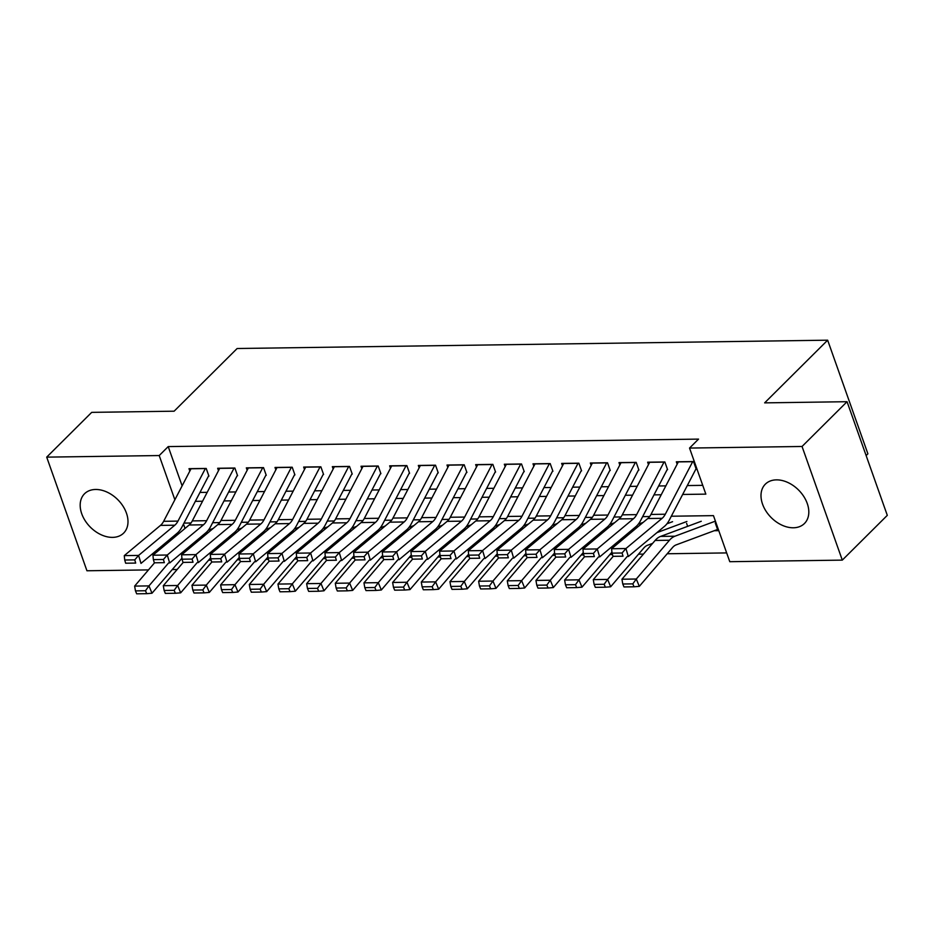 <?xml version="1.0" encoding="UTF-8"?>
<svg xmlns="http://www.w3.org/2000/svg" width="934" height="934" viewBox="0 0 934 934"><rect width="100%" height="100%" fill="white"/><g stroke="black" fill="none" stroke-linecap="round" stroke-linejoin="round"><path stroke-width="1.4" d="M95.607 489.474A27.728 19.416 45.2 0 1 122.973 506.1A27.728 19.416 45.2 0 1 123.65 533.092A27.728 19.416 45.2 0 1 112.57 537.377A27.728 19.416 45.2 0 1 85.192 520.752A27.728 19.416 45.2 0 1 84.527 493.759A27.728 19.416 45.2 0 1 95.607 489.474M776.423 479.866A27.728 19.416 45.2 0 1 803.8 496.503A27.728 19.416 45.2 0 1 804.466 523.484A27.728 19.416 45.2 0 1 793.386 527.78A27.728 19.416 45.2 0 1 766.008 511.143A27.728 19.416 45.2 0 1 765.343 484.162A27.728 19.416 45.2 0 1 776.423 479.866M866.133 455.57L867.896 453.819L827.652 340.186L237.143 348.51L174.121 411.193L91.707 412.361L46.7 457.135L159.212 455.547L174.868 499.76M827.652 340.186L764.642 402.869L847.056 401.702L887.3 515.346L842.293 560.12L729.781 561.696L713.459 515.638L671.312 516.222M208.551 560.225L211.119 560.19M237.213 559.828L239.781 559.781M265.886 559.419L268.455 559.384M294.549 559.011L297.117 558.976M323.211 558.614L325.779 558.579M351.884 558.205L354.453 558.17M380.547 557.796L383.115 557.761M409.209 557.4L411.777 557.365M437.883 556.991L440.451 556.956M466.545 556.582L469.113 556.547M495.207 556.185L497.775 556.15M523.881 555.777L526.449 555.742M552.543 555.38L555.111 555.333M581.205 554.971L583.773 554.936M609.879 554.562L612.447 554.527M638.541 554.166L643.456 554.096M667.203 553.757L726.664 552.916M177.156 569.495L172.241 569.565M148.483 569.903L86.944 570.767L46.7 457.135M208.924 476.106L206.204 468.436L189.007 468.681L189.835 471.04M237.586 475.71L234.866 468.027L217.669 468.273L218.509 470.643M266.248 475.301L263.528 467.63L246.331 467.864L247.171 470.234M294.922 474.904L292.202 467.222L275.005 467.467L275.834 469.825M323.584 474.495L320.864 466.813L303.667 467.058L304.507 469.428M352.246 474.087L349.526 466.416L332.329 466.65L333.169 469.02M380.92 473.69L378.2 466.008L361.003 466.253L361.832 468.623M409.582 473.281L406.862 465.599L389.665 465.844L390.505 468.214M438.244 472.873L435.524 465.202L418.327 465.447L419.168 467.806M466.918 472.476L464.198 464.793L447.001 465.039L447.83 467.409M495.58 472.067L492.86 464.385L475.663 464.63L476.503 467M524.243 471.658L521.522 463.988L504.325 464.233L505.166 466.591M552.916 471.261L550.196 463.579L532.999 463.824L533.828 466.194M581.578 470.853L578.858 463.182L561.661 463.416L562.501 465.786M610.241 470.456L607.52 462.774L590.323 463.019L591.164 465.377M638.914 470.047L636.194 462.365L618.997 462.61L619.826 464.98M667.576 469.639L664.856 461.968L647.659 462.202L648.5 464.572M714.218 530.71L717.989 530.664L715.269 522.982M686.607 523.39L687.658 526.344M682.661 494.46L705.847 494.133L689.537 448.063L698.539 439.108L168.213 446.592L182.118 485.855M199.969 492.44L207.196 492.346M228.643 492.043L235.858 491.938M257.305 491.634L264.52 491.529M285.967 491.226L293.194 491.132M314.641 490.829L321.856 490.724M343.303 490.42L350.519 490.315M371.966 490.011L379.192 489.918M400.639 489.614L407.854 489.509M429.301 489.206L436.517 489.101M457.964 488.809L465.19 488.704M486.637 488.4L493.853 488.295M515.299 487.992L522.515 487.898M543.962 487.595L551.188 487.49M572.635 487.186L579.851 487.081M601.298 486.777L608.513 486.684M629.96 486.381L637.186 486.275M658.633 485.972L665.849 485.867M687.296 485.563L702.742 485.353M696.239 469.242L693.518 461.559L676.321 461.805L677.162 464.175M847.056 401.702L802.049 446.475L842.293 560.12M168.213 446.592L159.212 455.547M689.537 448.063L802.049 446.475M195.334 501.336L202.561 501.231M224.008 500.928L231.223 500.834M252.67 500.531L259.885 500.426M281.332 500.122L288.559 500.017M310.006 499.713L317.221 499.62M338.668 499.316L345.884 499.211M367.331 498.908L374.557 498.803M396.004 498.511L403.219 498.406M424.666 498.102L431.882 497.997M453.329 497.694L460.555 497.6M482.002 497.297L489.218 497.192M510.664 496.888L517.88 496.783M539.327 496.479L546.553 496.386M568 496.082L575.216 495.977M596.663 495.674L603.878 495.569M625.325 495.265L632.551 495.172M653.998 494.868L661.214 494.763M183.484 524.079L185.025 528.434M649.655 516.537L642.65 516.63M620.982 516.934L613.977 517.039M592.319 517.343L585.314 517.436M563.657 517.751L556.652 517.845M534.984 518.148L527.979 518.253M506.321 518.557L499.316 518.65M477.659 518.954L470.654 519.059M448.985 519.362L441.98 519.467M420.323 519.771L413.318 519.864M391.661 520.168L384.656 520.273M362.987 520.577L355.982 520.682M334.325 520.985L327.32 521.079M305.663 521.382L298.658 521.487M276.989 521.791L269.984 521.884M248.327 522.199L241.322 522.293M219.665 522.596L212.66 522.701M190.991 523.005L183.986 523.098M692.748 461.571A12.446 7.355 89.2 0 0 692.678 461.688L665.288 514.225A17.781 10.519 -90.8 0 1 662.124 518.323L625.932 548.538L628.325 556.524L664.518 526.309A26.666 15.773 89.2 0 0 669.258 520.168L695.807 469.242M678.411 461.77A12.446 7.355 89.2 0 0 678.353 461.898L650.963 514.436A17.781 10.519 -90.8 0 1 647.799 518.522L611.595 548.748L625.932 548.538L622.067 552.998L612.027 553.138L612.984 556.337L623.013 556.197L622.067 552.998M623.013 556.197L612.984 556.337M611.595 548.748L612.027 553.138M622.78 584.007L623.994 586.937L634.034 586.797L632.82 583.867L622.78 584.007L621.951 579.22L655.119 540.447A26.666 15.773 -90.8 0 1 660.607 536.408L701.247 521.277M621.951 579.22L636.288 579.022L669.456 540.249A26.666 15.773 -90.8 0 1 674.943 536.209L715.409 521.137M632.82 583.867L636.288 579.022L639.323 586.354L634.034 586.797M717.546 529.403A12.446 7.355 -90.8 0 1 716.787 529.765L676.146 544.884A17.781 10.519 89.2 0 0 672.492 547.581L639.323 586.354M664.074 461.98A12.446 7.355 89.2 0 0 664.016 462.096L636.626 514.634A17.781 10.519 -90.8 0 1 633.462 518.732L597.27 548.947L599.651 556.933L635.844 526.706A26.666 15.773 89.2 0 0 640.596 520.565L667.145 469.65M649.749 462.178A12.446 7.355 89.2 0 0 649.679 462.295L622.289 514.832A17.781 10.519 -90.8 0 1 619.125 518.93L582.933 549.145L597.27 548.947L593.394 553.407L583.365 553.547L584.322 556.746L594.351 556.594L593.394 553.407M594.351 556.594L584.322 556.746M582.933 549.145L583.365 553.547M635.412 462.377A12.446 7.355 89.2 0 0 635.354 462.505L607.964 515.043A17.781 10.519 -90.8 0 1 604.8 519.129L568.596 549.355L570.989 557.329L607.182 527.115A26.666 15.773 89.2 0 0 611.933 520.974L638.471 470.047M621.075 462.587A12.446 7.355 89.2 0 0 621.017 462.704L593.627 515.241A17.781 10.519 -90.8 0 1 590.463 519.339L554.271 549.554L568.596 549.355L564.731 553.815L554.703 553.955L555.648 557.143L565.689 557.003L564.731 553.815M565.689 557.003L555.648 557.143M554.271 549.554L554.703 553.955M606.75 462.785A12.446 7.355 89.2 0 0 606.68 462.902L579.29 515.44A17.781 10.519 -90.8 0 1 576.126 519.538L539.934 549.752L542.327 557.738L578.52 527.523A26.666 15.773 89.2 0 0 583.26 521.382L609.809 470.456M592.413 462.984A12.446 7.355 89.2 0 0 592.354 463.112L564.965 515.65A17.781 10.519 -90.8 0 1 561.801 519.736L525.597 549.963L539.934 549.752L536.069 554.212L526.029 554.352L526.986 557.551L537.015 557.411L536.069 554.212M537.015 557.411L526.986 557.551M525.597 549.963L526.029 554.352M578.076 463.182A12.446 7.355 89.2 0 0 578.018 463.311L550.628 515.848A17.781 10.519 -90.8 0 1 547.464 519.946L511.272 550.161L513.653 558.147L549.846 527.92A26.666 15.773 89.2 0 0 554.598 521.779L581.146 470.864M563.751 463.392A12.446 7.355 89.2 0 0 563.681 463.509L536.291 516.047A17.781 10.519 -90.8 0 1 533.127 520.145L496.935 550.359L511.272 550.161L507.396 554.621L497.367 554.761L498.324 557.948L508.353 557.808L507.396 554.621M508.353 557.808L498.324 557.948M496.935 550.359L497.367 554.761M594.117 584.415L595.332 587.346L605.36 587.206L604.146 584.264L594.117 584.415L593.288 579.629L613.159 556.407M666.946 523.787L672.573 521.686M656.917 532.649L686.91 521.487M593.288 579.629L607.625 579.43L627.193 556.536M604.146 584.264L607.625 579.43L610.661 586.762L605.36 587.206M652.609 543.39L647.484 545.293A17.781 10.519 89.2 0 0 643.818 547.989L610.661 586.762M565.455 584.812L566.669 587.743L576.698 587.603L575.484 584.672L565.455 584.812L564.626 580.037L584.486 556.804M638.284 524.184L643.222 522.351M628.255 533.057L632.12 531.609M564.626 580.037L578.952 579.827L598.531 556.944M575.484 584.672L578.952 579.827L581.987 587.171L576.698 587.603M611.933 552.157L581.987 587.171M536.781 585.221L537.996 588.151L548.036 588.011L546.822 585.081L536.781 585.221L535.953 580.434L555.823 557.213M609.61 524.593L614.56 522.748M599.581 533.454L603.457 532.018M535.953 580.434L550.289 580.236L569.868 557.353M546.822 585.081L550.289 580.236L553.325 587.568L548.036 588.011M583.271 552.566L553.325 587.568M508.119 585.618L509.334 588.56L519.362 588.42L518.148 585.478L508.119 585.618L507.29 580.843L527.161 557.621M580.948 524.99L585.887 523.157M570.919 533.863L574.784 532.427M507.29 580.843L521.627 580.644L541.195 557.75M518.148 585.478L521.627 580.644L524.663 587.976L519.362 588.42M554.598 552.963L524.663 587.976M549.414 463.591A12.446 7.355 89.2 0 0 549.355 463.719L521.966 516.257A17.781 10.519 -90.8 0 1 518.802 520.343L482.598 550.57L484.991 558.544L521.184 528.329A26.666 15.773 89.2 0 0 525.935 522.188L552.473 471.261M535.077 463.789A12.446 7.355 89.2 0 0 535.019 463.918L507.629 516.455A17.781 10.519 -90.8 0 1 504.465 520.553L468.273 550.768L482.598 550.57L478.733 555.029L468.705 555.17L469.65 558.357L479.691 558.217L478.733 555.029M479.691 558.217L469.65 558.357M468.273 550.768L468.705 555.17M479.457 586.027L480.671 588.957L490.7 588.817L489.486 585.887L479.457 586.027L478.628 581.252L498.487 558.018M552.286 525.398L557.224 523.554M542.257 534.271L546.121 532.824M478.628 581.252L492.954 581.041L512.533 558.158M489.486 585.887L492.954 581.041L495.989 588.385L490.7 588.817M525.935 553.372L495.989 588.385M520.752 464A12.446 7.355 89.2 0 0 520.682 464.116L493.292 516.654A17.781 10.519 -90.8 0 1 490.128 520.752L453.936 550.967L456.329 558.952L492.522 528.737A26.666 15.773 89.2 0 0 497.262 522.596L523.811 471.67M506.415 464.198A12.446 7.355 89.2 0 0 506.356 464.326L478.967 516.864A17.781 10.519 -90.8 0 1 475.803 520.95L439.599 551.177L453.936 550.967L450.071 555.426L440.031 555.567L440.988 558.765L451.017 558.625L450.071 555.426M451.017 558.625L440.988 558.765M439.599 551.177L440.031 555.567M450.783 586.435L451.998 589.366L462.038 589.226L460.824 586.295L450.783 586.435L449.954 581.649L469.825 558.427M523.612 525.807L528.562 523.962M513.583 534.668L517.459 533.232M449.954 581.649L464.291 581.45L483.87 558.567M460.824 586.295L464.291 581.45L467.327 588.782L462.038 589.226M497.273 553.78L467.327 588.782M492.078 464.396A12.446 7.355 89.2 0 0 492.02 464.525L464.63 517.062A17.781 10.519 -90.8 0 1 461.466 521.16L425.274 551.375L427.655 559.361L463.848 529.134A26.666 15.773 89.2 0 0 468.599 522.993L495.148 472.079M477.753 464.607A12.446 7.355 89.2 0 0 477.683 464.723L450.293 517.261A17.781 10.519 -90.8 0 1 447.129 521.359L410.937 551.574L425.274 551.375L421.397 555.835L411.369 555.975L412.326 559.162L422.355 559.022L421.397 555.835M422.355 559.022L412.326 559.162M410.937 551.574L411.369 555.975M422.121 586.832L423.336 589.774L433.364 589.634L432.15 586.692L422.121 586.832L421.292 582.057L441.163 558.824M494.95 526.204L499.888 524.371M484.921 535.077L488.786 533.641M421.292 582.057L435.629 581.859L455.197 558.964M432.15 586.692L435.629 581.859L438.665 589.191L433.364 589.634M468.599 554.177L438.665 589.191M463.416 464.805A12.446 7.355 89.2 0 0 463.357 464.934L435.968 517.471A17.781 10.519 -90.8 0 1 432.804 521.557L396.6 551.784L398.993 559.758L435.186 529.543A26.666 15.773 89.2 0 0 439.937 523.402L466.475 472.476M449.079 465.004A12.446 7.355 89.2 0 0 449.021 465.132L421.631 517.669A17.781 10.519 -90.8 0 1 418.467 521.767L382.275 551.982L396.6 551.784L392.735 556.232L382.707 556.384L383.652 559.571L393.693 559.431L392.735 556.232M393.693 559.431L383.652 559.571M382.275 551.982L382.707 556.384M393.459 587.241L394.673 590.171L404.702 590.031L403.488 587.101L393.459 587.241L392.63 582.466L412.489 559.232M466.288 526.613L471.226 524.768M456.259 535.486L460.123 534.038M392.63 582.466L406.955 582.256L426.534 559.373M403.488 587.101L406.955 582.256L409.991 589.599L404.702 590.031M439.937 554.586L409.991 589.599M434.754 465.214A12.446 7.355 89.2 0 0 434.684 465.33L407.294 517.868A17.781 10.519 -90.8 0 1 404.13 521.966L367.938 552.181L370.331 560.167L406.523 529.952A26.666 15.773 89.2 0 0 411.264 523.811L437.812 472.884M420.417 465.412A12.446 7.355 89.2 0 0 420.358 465.529L392.969 518.078A17.781 10.519 -90.8 0 1 389.805 522.164L353.601 552.391L367.938 552.181L364.073 556.641L354.033 556.781L354.99 559.98L365.019 559.84L364.073 556.641M365.019 559.84L354.99 559.98M353.601 552.391L354.033 556.781M364.785 587.649L366 590.58L376.04 590.44L374.826 587.509L364.785 587.649L363.956 582.863L383.827 559.641M437.614 527.021L442.564 525.177M427.585 535.882L431.461 534.446M363.956 582.863L378.293 582.664L397.872 559.781M374.826 587.509L378.293 582.664L381.329 589.996L376.04 590.44M411.275 554.994L381.329 589.996M406.08 465.611A12.446 7.355 89.2 0 0 406.021 465.739L378.632 518.277A17.781 10.519 -90.8 0 1 375.468 522.375L339.276 552.589L341.657 560.563L377.85 530.349A26.666 15.773 89.2 0 0 382.601 524.207L409.15 473.293M391.755 465.821A12.446 7.355 89.2 0 0 391.685 465.938L364.295 518.475A17.781 10.519 -90.8 0 1 361.131 522.573L324.939 552.788L339.276 552.589L335.399 557.049L325.371 557.189L326.328 560.377L336.357 560.237L335.399 557.049M336.357 560.237L326.328 560.377M324.939 552.788L325.371 557.189M336.123 588.046L337.337 590.988L347.366 590.837L346.152 587.906L336.123 588.046L335.294 583.271L355.165 560.038M408.952 527.418L413.89 525.585M398.923 536.291L402.787 534.843M335.294 583.271L349.631 583.073L369.199 560.178M346.152 587.906L349.631 583.073L352.667 590.405L347.366 590.837M382.601 555.391L352.667 590.405M377.418 466.019A12.446 7.355 89.2 0 0 377.359 466.136L349.97 518.685A17.781 10.519 -90.8 0 1 346.806 522.771L310.602 552.986L312.995 560.972L349.188 530.757A26.666 15.773 89.2 0 0 353.939 524.616L380.477 473.69M363.081 466.218A12.446 7.355 89.2 0 0 363.022 466.346L335.633 518.884A17.781 10.519 -90.8 0 1 332.469 522.97L296.276 553.197L310.602 552.986L306.737 557.446L296.708 557.598L297.654 560.785L307.695 560.645L306.737 557.446M307.695 560.645L297.654 560.785M296.276 553.197L296.708 557.598M307.461 588.455L308.675 591.385L318.704 591.245L317.49 588.315L307.461 588.455L306.632 583.668L326.491 560.447M380.29 527.827L385.228 525.982M370.261 536.688L374.125 535.252M306.632 583.668L320.957 583.47L340.536 560.587M317.49 588.315L320.957 583.47L323.993 590.802L318.704 591.245M353.939 555.8L323.993 590.802M348.756 466.428A12.446 7.355 89.2 0 0 348.686 466.545L321.296 519.082A17.781 10.519 -90.8 0 1 318.132 523.18L281.94 553.395L284.333 561.381L320.525 531.154A26.666 15.773 89.2 0 0 325.266 525.013L351.814 474.098M334.419 466.626A12.446 7.355 89.2 0 0 334.36 466.743L306.971 519.281A17.781 10.519 -90.8 0 1 303.807 523.379L267.603 553.593L281.94 553.395L278.075 557.855L268.035 557.995L268.992 561.194L279.021 561.042L278.075 557.855M279.021 561.042L268.992 561.194M267.603 553.593L268.035 557.995M278.787 588.864L280.002 591.794L290.042 591.654L288.828 588.712L278.787 588.864L277.958 584.077L297.829 560.855M351.616 528.235L356.566 526.391M341.587 537.097L345.463 535.661M277.958 584.077L292.295 583.878L311.874 560.984M288.828 588.712L292.295 583.878L295.331 591.21L290.042 591.654M325.277 556.197L295.331 591.21M250.125 589.261L251.339 592.203L261.368 592.051L260.154 589.12L250.125 589.261L249.296 584.486L269.167 561.252M322.954 528.632L327.892 526.799M312.925 537.505L316.789 536.058M249.296 584.486L263.633 584.275L283.2 561.392M260.154 589.12L263.633 584.275L266.669 591.619L261.368 592.051M296.603 556.606L266.669 591.619M221.463 589.669L222.677 592.6L232.706 592.46L231.492 589.529L221.463 589.669L220.634 584.882L240.493 561.661M294.292 529.041L299.23 527.196M284.263 537.902L288.127 536.466M220.634 584.882L234.959 584.684L254.538 561.801M231.492 589.529L234.959 584.684L237.995 592.016L232.706 592.46M267.941 557.014L237.995 592.016M320.082 466.825A12.446 7.355 89.2 0 0 320.023 466.953L292.634 519.491A17.781 10.519 -90.8 0 1 289.47 523.577L253.277 553.804L255.659 561.778L291.852 531.563A26.666 15.773 89.2 0 0 296.603 525.422L323.152 474.495M305.757 467.035A12.446 7.355 89.2 0 0 305.687 467.152L278.297 519.689A17.781 10.519 -90.8 0 1 275.133 523.787L238.941 554.002L253.277 553.804L249.401 558.263L239.373 558.404L240.33 561.591L250.359 561.451L249.401 558.263M250.359 561.451L240.33 561.591M238.941 554.002L239.373 558.404M291.42 467.233A12.446 7.355 89.2 0 0 291.361 467.35L263.972 519.888A17.781 10.519 -90.8 0 1 260.808 523.986L224.604 554.201L226.997 562.186L263.19 531.971A26.666 15.773 89.2 0 0 267.93 525.83L294.479 474.904M277.083 467.432A12.446 7.355 89.2 0 0 277.024 467.56L249.635 520.098A17.781 10.519 -90.8 0 1 246.471 524.184L210.278 554.411L224.604 554.201L220.739 558.66L210.71 558.801L211.656 561.999L221.697 561.859L220.739 558.66M221.697 561.859L211.656 561.999M210.278 554.411L210.71 558.801M262.758 467.63A12.446 7.355 89.2 0 0 262.688 467.759L235.298 520.296A17.781 10.519 -90.8 0 1 232.134 524.394L195.942 554.609L198.335 562.595L234.527 532.368A26.666 15.773 89.2 0 0 239.267 526.227L265.816 475.313M248.421 467.841A12.446 7.355 89.2 0 0 248.362 467.957L220.973 520.495A17.781 10.519 -90.8 0 1 217.809 524.593L181.605 554.808L195.942 554.609L192.077 559.069L182.037 559.209L182.994 562.408L193.023 562.256L192.077 559.069M193.023 562.256L182.994 562.408M181.605 554.808L182.037 559.209M192.789 590.066L194.003 593.008L204.044 592.868L202.83 589.926L192.789 590.066L191.96 585.291L211.831 562.07M265.618 529.438L270.568 527.605M255.589 538.311L259.465 536.875M191.96 585.291L206.297 585.093L225.876 562.198M202.83 589.926L206.297 585.093L209.333 592.425L204.044 592.868M239.279 557.411L209.333 592.425M234.084 468.039A12.446 7.355 89.2 0 0 234.025 468.168L206.636 520.705A17.781 10.519 -90.8 0 1 203.472 524.791L167.279 555.018L169.661 562.992L205.854 532.777A26.666 15.773 89.2 0 0 210.605 526.636L237.154 475.71M219.759 468.238A12.446 7.355 89.2 0 0 219.688 468.366L192.299 520.903A17.781 10.519 -90.8 0 1 189.135 525.001L152.942 555.216L167.279 555.018L163.403 559.478L153.374 559.618L154.332 562.805L164.361 562.665L163.403 559.478M164.361 562.665L154.332 562.805M152.942 555.216L153.374 559.618M164.127 590.475L165.341 593.405L175.37 593.265L174.156 590.335L164.127 590.475L163.298 585.7L183.169 562.466M236.956 529.847L241.894 528.002M226.927 538.72L230.791 537.272M163.298 585.7L177.635 585.49L197.202 562.607M174.156 590.335L177.635 585.49L180.671 592.833L175.37 593.265M210.605 557.82L180.671 592.833M205.422 468.448A12.446 7.355 89.2 0 0 205.363 468.564L177.974 521.102A17.781 10.519 -90.8 0 1 174.81 525.2L138.606 555.415L140.999 563.4L177.191 533.186A26.666 15.773 89.2 0 0 181.932 527.045L208.48 476.118M191.085 468.646A12.446 7.355 89.2 0 0 191.026 468.775L163.637 521.312A17.781 10.519 -90.8 0 1 160.473 525.398L124.28 555.625L138.606 555.415L134.741 559.875L124.712 560.015L125.658 563.214L135.699 563.074L134.741 559.875M135.699 563.074L125.658 563.214M124.28 555.625L124.712 560.015M135.465 590.883L136.679 593.814L146.708 593.674L145.494 590.743L135.465 590.883L134.636 586.097L154.495 562.875M208.294 530.255L213.232 528.411M198.265 539.116L202.129 537.68M134.636 586.097L148.961 585.898L168.54 563.015M145.494 590.743L148.961 585.898L151.997 593.23L146.708 593.674M181.943 558.228L151.997 593.23M665.288 514.225L650.963 514.436M662.124 518.323L647.799 518.522M692.678 461.688L678.353 461.898M655.119 540.447L669.456 540.249M660.607 536.408L674.943 536.209M636.626 514.634L622.289 514.832M633.462 518.732L619.125 518.93M664.016 462.096L649.679 462.295M607.964 515.043L593.627 515.241M604.8 519.129L590.463 519.339M635.354 462.505L621.017 462.704M579.29 515.44L564.965 515.65M576.126 519.538L561.801 519.736M606.68 462.902L592.354 463.112M550.628 515.848L536.291 516.047M547.464 519.946L533.127 520.145M578.018 463.311L563.681 463.509M521.966 516.257L507.629 516.455M518.802 520.343L504.465 520.553M549.355 463.719L535.019 463.918M493.292 516.654L478.967 516.864M490.128 520.752L475.803 520.95M520.682 464.116L506.356 464.326M464.63 517.062L450.293 517.261M461.466 521.16L447.129 521.359M492.02 464.525L477.683 464.723M435.968 517.471L421.631 517.669M432.804 521.557L418.467 521.767M463.357 464.934L449.021 465.132M407.294 517.868L392.969 518.078M404.13 521.966L389.805 522.164M434.684 465.33L420.358 465.529M378.632 518.277L364.295 518.475M375.468 522.375L361.131 522.573M406.021 465.739L391.685 465.938M349.97 518.685L335.633 518.884M346.806 522.771L332.469 522.97M377.359 466.136L363.022 466.346M321.296 519.082L306.971 519.281M318.132 523.18L303.807 523.379M348.686 466.545L334.36 466.743M292.634 519.491L278.297 519.689M289.47 523.577L275.133 523.787M320.023 466.953L305.687 467.152M263.972 519.888L249.635 520.098M260.808 523.986L246.471 524.184M291.361 467.35L277.024 467.56M235.298 520.296L220.973 520.495M232.134 524.394L217.809 524.593M262.688 467.759L248.362 467.957M206.636 520.705L192.299 520.903M203.472 524.791L189.135 525.001M234.025 468.168L219.688 468.366M177.974 521.102L163.637 521.312M174.81 525.2L160.473 525.398M205.363 468.564L191.026 468.775"/></g></svg>

